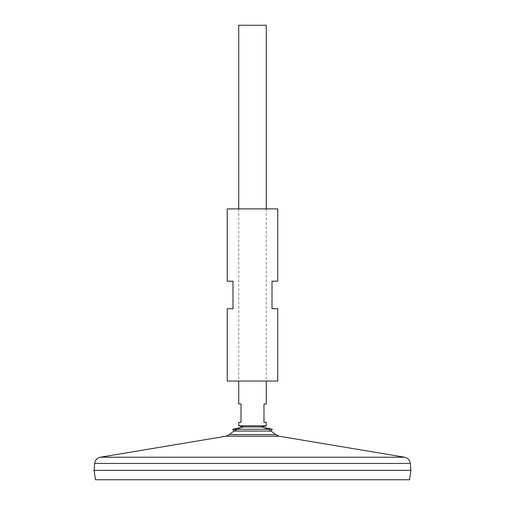 <?xml version="1.0" encoding="UTF-8"?>
<svg xmlns="http://www.w3.org/2000/svg" width="505" height="505" viewBox="0 0 505 505"><rect width="100%" height="100%" fill="white"/><g stroke="black" fill="none" stroke-linecap="round" stroke-linejoin="round"><path stroke-width="0.38" stroke-dasharray="2.52 1.89" d="M229.415 434.565L275.585 434.565M243.075 426.952L261.925 426.952M94.113 470.338L410.887 470.338M252.5 470.338L410.862 470.338L252.5 470.338M94.113 470.363L410.887 470.363M95.432 479.75L409.568 479.75M238.726 25.25L266.274 25.25M238.726 425.81L266.274 425.81M238.726 422.363L241.024 422.363L241.024 404L238.726 404M266.274 404L263.976 404L263.976 422.363L266.274 422.363M237.312 429.275A34.731 34.731 0 0 1 243.555 426.952A34.731 34.731 0 0 0 234.08 431.068L270.92 431.068A34.731 34.731 0 0 0 261.445 426.952L261.464 426.952M232.647 429.275L272.353 429.275M227.25 208.887L277.75 208.887M227.25 381.048L277.75 381.048M227.25 308.738L232.988 308.738L232.988 281.19L227.25 281.19M277.75 281.19L272.012 281.19L272.012 308.738L277.75 308.738M225.975 436.206L279.025 436.206M100.407 457.221L404.593 457.221M94.675 463.451L410.325 463.451M238.726 208.887L238.726 381.048M266.274 208.887L266.274 381.048M270.92 431.068A34.731 34.731 0 0 0 261.445 426.952"/><path stroke-width="0.76" d="M229.415 434.565L225.975 436.206L279.025 436.206L275.585 434.565L229.415 434.565A34.731 34.731 0 0 1 237.312 429.275M94.675 463.451L410.325 463.451L410.887 470.338L94.113 470.338L94.675 463.451C95.167 460.074 97.074 457.997 100.407 457.221L404.593 457.221L279.025 436.206M410.887 470.363L94.113 470.363L95.432 479.75L409.568 479.75L410.887 470.363M266.274 208.887L266.274 25.25L238.726 25.25L238.726 208.887M266.274 381.048L266.274 404L263.976 404L263.976 422.363L266.274 422.363L266.274 425.81L238.726 425.81L238.726 422.363L241.024 422.363L241.024 404L238.726 404L238.726 381.048M275.585 434.565A34.731 34.731 0 0 0 270.92 431.068L234.08 431.068L232.647 429.275L243.555 426.952M270.92 431.068L272.353 429.275L232.647 429.275M277.75 208.887L227.25 208.887L227.25 281.19L232.988 281.19L232.988 308.738L227.25 308.738L227.25 381.048L277.75 381.048L277.75 308.738L272.012 308.738L272.012 281.19L277.75 281.19L277.75 208.887M225.975 436.206L100.407 457.221M410.325 463.451C409.833 460.074 407.926 457.997 404.593 457.221M272.353 429.275L261.464 426.952L266.274 425.81M243.536 426.952L238.726 425.81M261.445 426.952L243.075 426.952"/></g></svg>
